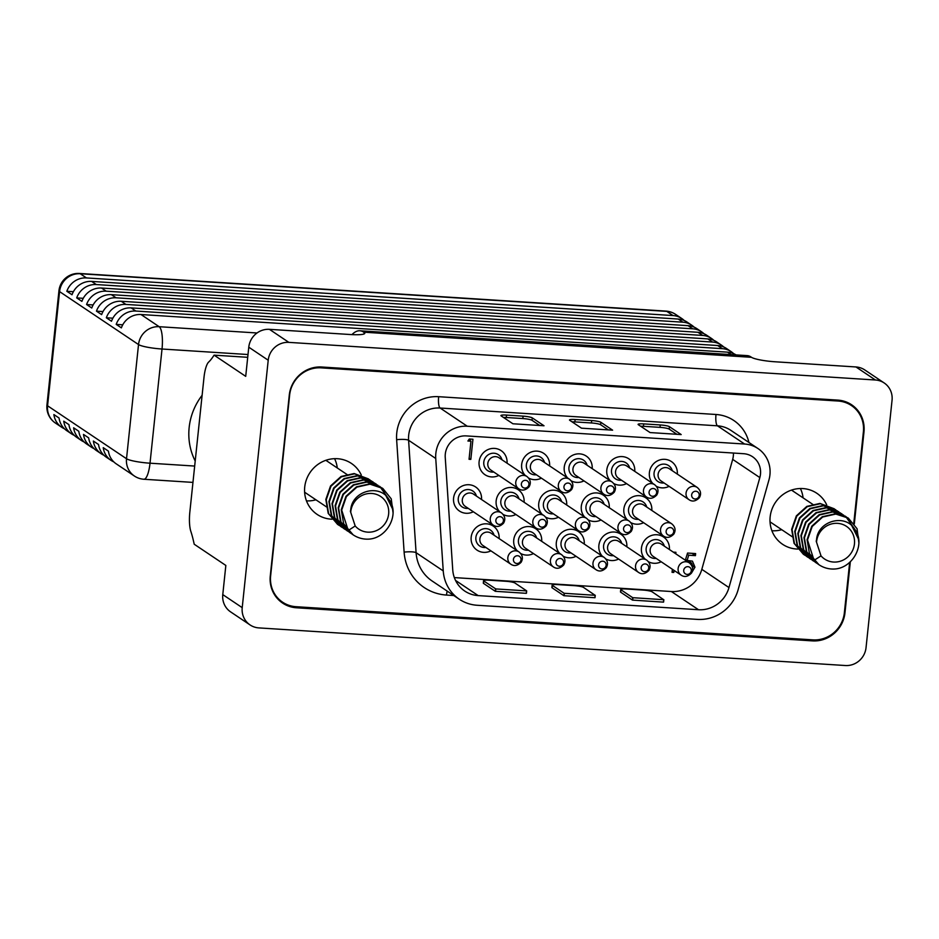 <?xml version="1.0" encoding="UTF-8"?>
<svg xmlns="http://www.w3.org/2000/svg" width="939" height="939" viewBox="0 0 939 939"><rect width="100%" height="100%" fill="white"/><g stroke="black" fill="none" stroke-linecap="round" stroke-linejoin="round"><path stroke-width="1.41" d="M64.415 428.759A19.367 18.463 -56.1 0 1 61.669 427.245A19.367 18.463 -56.1 0 1 53.875 414.557L59.063 418.031A19.367 18.463 123.9 0 0 66.845 430.731L71.54 433.877A19.367 18.463 -56.1 0 1 63.746 421.177L68.934 424.651A19.367 18.463 123.9 0 0 76.728 437.351L81.411 440.497A19.367 18.463 -56.1 0 1 73.629 427.797L78.806 431.271A19.367 18.463 123.9 0 0 86.599 443.971L91.283 447.117A19.367 18.463 -56.1 0 1 83.501 434.417L88.677 437.891A19.367 18.463 123.9 0 0 96.471 450.591L101.154 453.737A19.367 18.463 -56.1 0 1 93.372 441.037L98.548 444.511A19.367 18.463 123.9 0 0 106.342 457.211L111.037 460.356A19.367 18.463 -56.1 0 1 103.243 447.657L108.431 451.143A19.367 18.463 123.9 0 0 116.213 463.831L134.371 476.014A19.367 18.463 -56.1 0 1 126.519 458.737L138.526 344.554L59.568 291.606L47.572 405.789L126.519 458.737A19.367 2.84 -174 0 0 150.017 463.197L194.678 466.061M74.287 435.379A19.367 18.463 -56.1 0 1 71.54 433.877M84.158 441.999A19.367 18.463 -56.1 0 1 81.411 440.497M94.029 448.619A19.367 18.463 -56.1 0 1 91.283 447.117M103.912 455.239A19.367 18.463 -56.1 0 1 101.154 453.737M113.783 461.871A19.367 18.463 -56.1 0 1 111.037 460.356M733.605 353.616A19.367 18.463 123.9 0 0 731.164 351.644A19.367 18.463 123.9 0 0 722.384 348.674L135.826 311.044A19.367 18.463 123.9 0 0 116.201 324.389L121.377 327.864A19.367 18.463 -56.1 0 1 141.003 314.518L727.572 352.16A19.367 18.463 -56.1 0 1 736.023 354.907M723.734 346.996A19.367 18.463 123.9 0 0 721.293 345.024A19.367 18.463 123.9 0 0 712.513 342.054L125.943 304.424A19.367 18.463 123.9 0 0 106.33 317.769L111.506 321.244A19.367 18.463 -56.1 0 1 131.131 307.898L717.689 345.529A19.367 18.463 -56.1 0 1 726.481 348.498L731.164 351.644M713.863 340.376A19.367 18.463 123.9 0 0 711.422 338.404A19.367 18.463 123.9 0 0 702.642 335.434L116.072 297.804A19.367 18.463 123.9 0 0 96.459 311.149L101.635 314.624A19.367 18.463 -56.1 0 1 121.26 301.278L707.818 338.909A19.367 18.463 -56.1 0 1 716.61 341.878L721.293 345.024M703.98 333.756A19.367 18.463 123.9 0 0 701.55 331.784A19.367 18.463 123.9 0 0 692.771 328.814L106.201 291.184A19.367 18.463 123.9 0 0 86.576 304.518L91.764 308.004A19.367 18.463 -56.1 0 1 111.389 294.658L697.947 332.289A19.367 18.463 -56.1 0 1 706.727 335.258L711.422 338.404M694.109 327.124A19.367 18.463 123.9 0 0 691.679 325.164A19.367 18.463 123.9 0 0 682.888 322.194L96.33 284.552A19.367 18.463 123.9 0 0 76.705 297.898L81.893 301.372A19.367 18.463 -56.1 0 1 101.518 288.038L688.076 325.669A19.367 18.463 -56.1 0 1 696.855 328.638L701.55 331.784M684.238 320.504A19.367 18.463 123.9 0 0 681.808 318.532A19.367 18.463 123.9 0 0 673.017 315.563L86.458 277.932A19.367 18.463 123.9 0 0 66.833 291.278L72.021 294.752A19.367 18.463 -56.1 0 1 91.635 281.407L678.204 319.049A19.367 18.463 -56.1 0 1 686.984 322.018L691.679 325.164M269.423 329.331L288.848 342.371L875.418 380.002L855.981 366.961A19.367 18.463 123.9 0 1 864.76 369.931L884.198 382.971A19.367 18.463 123.9 0 1 892.05 400.249L866.04 647.675A19.367 18.463 123.9 0 1 845.405 665.528L258.847 627.898A19.367 18.463 123.9 0 1 250.056 624.928A19.367 18.463 123.9 0 1 242.215 607.65L268.214 360.224L248.776 347.184A19.367 18.463 -56.1 0 1 269.423 329.331L350.4 334.53A19.367 2.84 -174 0 0 364.79 333.286A19.367 2.84 -174 0 0 364.168 332.465L363.733 332.171A98.29 25.999 -86.3 0 0 359.86 330.774A98.29 25.999 -86.3 0 0 351.961 334.613M855.981 366.961L775.004 361.773A19.367 2.84 -174 0 1 751.505 357.313L363.733 332.171M250.056 624.928L230.618 611.888A19.367 18.463 123.9 0 1 222.778 594.61L225.841 565.442L194.232 544.244L193.387 540.594A98.29 25.999 93.7 0 0 190.863 531.451A19.367 5.118 -86.3 0 1 189.831 512.166L203.986 377.49A19.367 5.118 -86.3 0 1 208.669 362.043A98.29 25.999 93.7 0 0 212.66 357.278L214.104 355.153L247.72 357.313M884.198 382.971A19.367 18.463 123.9 0 0 875.418 380.002M214.104 355.153L245.713 376.351L248.776 347.184M851.579 405.648A30.471 29.05 123.9 0 0 849.067 403.254M280.256 601.324A30.471 29.05 123.9 0 0 283.508 602.768M854.314 523.915L863.974 431.963A30.471 29.05 123.9 0 0 851.626 404.779A30.471 29.05 123.9 0 0 837.799 400.108L321.76 367.008A30.471 29.05 123.9 0 0 289.282 395.096L270.279 575.924A30.471 29.05 123.9 0 0 282.639 603.108A30.471 29.05 123.9 0 0 296.454 607.779L812.493 640.891A30.471 29.05 123.9 0 0 844.971 612.791L850.335 561.768M288.848 342.371A19.367 18.463 123.9 0 0 268.214 360.224M359.86 330.774L747.198 355.623A98.29 25.999 93.7 0 1 751.071 357.02M73.383 291.7L66.833 291.278M83.254 298.32L76.705 297.898M93.125 304.94L86.576 304.518M103.008 311.56L96.459 311.149M112.88 318.192L106.33 317.769M122.751 324.812L116.201 324.389M498.832 475.416A14.496 13.815 -56.1 0 1 491.555 476.93A14.496 13.815 -56.1 0 1 484.982 474.711A14.496 13.815 -56.1 0 1 481.578 454.969A14.496 13.815 -56.1 0 1 501.133 450.626A14.496 13.815 -56.1 0 1 507.048 463.173M490.804 470.028A7.371 7.031 -56.1 0 1 489.066 459.993A7.371 7.031 -56.1 0 1 499.008 457.786L526.967 476.531A7.371 7.031 -56.1 0 0 516.18 480.404A7.371 7.031 -56.1 0 0 518.751 488.785L490.804 470.028M541.404 478.151A14.496 13.815 -56.1 0 1 534.127 479.665A14.496 13.815 -56.1 0 1 528.68 478.115M525.018 475.228A14.496 13.815 -56.1 0 1 525.206 456.295A14.496 13.815 -56.1 0 1 543.704 453.361A14.496 13.815 -56.1 0 1 549.608 465.908M533.375 472.763A7.371 7.031 -56.1 0 1 531.638 462.727A7.371 7.031 -56.1 0 1 541.58 460.521L569.539 479.266A7.371 7.031 -56.1 0 0 558.752 483.127A7.371 7.031 -56.1 0 0 561.322 491.508L533.375 472.763M583.976 480.874A14.496 13.815 -56.1 0 1 576.699 482.388A14.496 13.815 -56.1 0 1 571.252 480.85M567.59 477.963A14.496 13.815 -56.1 0 1 567.778 459.03A14.496 13.815 -56.1 0 1 586.265 456.084A14.496 13.815 -56.1 0 1 592.18 468.631M575.936 475.498A7.371 7.031 -56.1 0 1 574.21 465.451A7.371 7.031 -56.1 0 1 584.152 463.244L612.111 482A7.371 7.031 -56.1 0 0 601.324 485.862A7.371 7.031 -56.1 0 0 603.894 494.243L575.936 475.498M626.536 483.608A14.496 13.815 -56.1 0 1 619.271 485.123A14.496 13.815 -56.1 0 1 613.824 483.585M610.162 480.698A14.496 13.815 -56.1 0 1 610.35 461.753A14.496 13.815 -56.1 0 1 628.837 458.819A14.496 13.815 -56.1 0 1 634.752 471.366M618.508 478.221A7.371 7.031 -56.1 0 1 616.782 468.185A7.371 7.031 -56.1 0 1 626.724 465.979L654.683 484.724A7.371 7.031 -56.1 0 0 643.896 488.597A7.371 7.031 -56.1 0 0 646.466 496.977L618.508 478.221M669.108 486.343A14.496 13.815 -56.1 0 1 661.831 487.857A14.496 13.815 -56.1 0 1 656.396 486.308M652.734 483.421A14.496 13.815 -56.1 0 1 652.922 464.488A14.496 13.815 -56.1 0 1 671.408 461.554A14.496 13.815 -56.1 0 1 677.324 474.101M661.079 480.956A7.371 7.031 -56.1 0 1 659.354 470.92A7.371 7.031 -56.1 0 1 669.296 468.714L697.243 487.458A7.371 7.031 -56.1 0 0 686.468 491.332A7.371 7.031 -56.1 0 0 689.038 499.701L661.079 480.956M473.315 511.767A14.496 13.815 -56.1 0 1 466.049 513.269A14.496 13.815 -56.1 0 1 459.464 511.051A14.496 13.815 -56.1 0 1 456.061 491.308A14.496 13.815 -56.1 0 1 475.615 486.965A14.496 13.815 -56.1 0 1 481.531 499.513M465.286 506.379A7.371 7.031 -56.1 0 1 463.561 496.332A7.371 7.031 -56.1 0 1 473.502 494.125L501.461 512.882A7.371 7.031 -56.1 0 0 490.674 516.743A7.371 7.031 -56.1 0 0 493.245 525.124L465.286 506.379M515.887 514.49A14.496 13.815 -56.1 0 1 508.609 516.004A14.496 13.815 -56.1 0 1 503.175 514.466M499.513 511.579A14.496 13.815 -56.1 0 1 499.701 492.646A14.496 13.815 -56.1 0 1 518.187 489.7A14.496 13.815 -56.1 0 1 524.103 502.248M507.858 509.102A7.371 7.031 -56.1 0 1 506.133 499.067A7.371 7.031 -56.1 0 1 516.074 496.86L544.021 515.617A7.371 7.031 -56.1 0 0 533.246 519.478A7.371 7.031 -56.1 0 0 535.817 527.859L507.858 509.102M558.459 517.225A14.496 13.815 -56.1 0 1 551.181 518.739A14.496 13.815 -56.1 0 1 545.735 517.189M542.085 514.302A14.496 13.815 -56.1 0 1 542.273 495.369A14.496 13.815 -56.1 0 1 560.759 492.435A14.496 13.815 -56.1 0 1 566.675 504.982M550.43 511.837A7.371 7.031 -56.1 0 1 548.693 501.802A7.371 7.031 -56.1 0 1 558.635 499.595L586.593 518.34A7.371 7.031 -56.1 0 0 575.807 522.213A7.371 7.031 -56.1 0 0 578.389 530.582L550.43 511.837M601.03 519.96A14.496 13.815 -56.1 0 1 593.753 521.462A14.496 13.815 -56.1 0 1 588.307 519.924M584.657 517.037A14.496 13.815 -56.1 0 1 584.844 498.104A14.496 13.815 -56.1 0 1 603.331 495.158A14.496 13.815 -56.1 0 1 609.247 507.706M593.002 514.572A7.371 7.031 -56.1 0 1 591.265 504.536A7.371 7.031 -56.1 0 1 601.206 502.318L629.165 521.075A7.371 7.031 -56.1 0 0 618.378 524.936A7.371 7.031 -56.1 0 0 620.949 533.317L593.002 514.572M643.602 522.683A14.496 13.815 -56.1 0 1 636.325 524.197A14.496 13.815 -56.1 0 1 630.879 522.659M627.217 519.772A14.496 13.815 -56.1 0 1 627.405 500.839A14.496 13.815 -56.1 0 1 645.903 497.893A14.496 13.815 -56.1 0 1 651.807 510.44M635.562 517.295A7.371 7.031 -56.1 0 1 633.837 507.26A7.371 7.031 -56.1 0 1 643.778 505.053L671.737 523.809A7.371 7.031 -56.1 0 0 660.95 527.671A7.371 7.031 -56.1 0 0 663.521 536.052L635.562 517.295M277.768 598.953A29.485 28.111 -56.1 0 1 277.744 598.941L282.58 602.181A29.485 28.111 -56.1 0 1 270.632 575.877L289.635 395.049A29.485 28.111 -56.1 0 1 321.068 367.853L838.046 401.023A29.485 28.111 -56.1 0 1 851.427 405.542A29.485 28.111 -56.1 0 1 863.387 431.858L853.786 523.211M845.851 401.822A29.485 28.111 -56.1 0 1 846.614 402.315L851.427 405.542M646.725 507.025A9.578 9.132 123.9 0 0 630.186 504.818A9.578 9.132 123.9 0 0 638.508 519.279M604.153 504.302A9.578 9.132 123.9 0 0 587.614 502.083A9.578 9.132 123.9 0 0 595.948 516.544M561.592 501.567A9.578 9.132 123.9 0 0 545.043 499.348A9.578 9.132 123.9 0 0 553.376 513.809M519.021 498.832A9.578 9.132 123.9 0 0 502.471 496.614A9.578 9.132 123.9 0 0 510.804 511.086M664.331 546.122A9.578 9.132 123.9 0 0 646.161 548.411A9.578 9.132 123.9 0 0 656.126 558.376M621.759 543.399A9.578 9.132 123.9 0 0 603.589 545.676A9.578 9.132 123.9 0 0 613.554 555.642M579.199 540.664A9.578 9.132 123.9 0 0 561.017 542.942A9.578 9.132 123.9 0 0 570.982 552.907M536.627 537.93A9.578 9.132 123.9 0 0 518.445 540.218A9.578 9.132 123.9 0 0 528.411 550.184M494.055 535.207A9.578 9.132 123.9 0 0 475.873 537.484A9.578 9.132 123.9 0 0 485.839 547.449M673.298 552.132L675.927 552.308L675.775 553.799M674.026 570.384L673.815 572.45L672.042 572.332L672.371 569.269M733.406 453.044A19.66 18.733 -56.1 0 1 732.678 459.382L701.82 569.339A29.485 28.111 -56.1 0 1 671.35 591.523L454.347 577.591M501.978 459.781A9.578 9.132 123.9 0 0 485.44 457.563A9.578 9.132 123.9 0 0 493.773 472.024M544.55 462.504A9.578 9.132 123.9 0 0 528.011 460.286A9.578 9.132 123.9 0 0 536.345 474.758M587.121 465.239A9.578 9.132 123.9 0 0 570.583 463.021A9.578 9.132 123.9 0 0 578.905 477.482M629.693 467.974A9.578 9.132 123.9 0 0 613.155 465.756A9.578 9.132 123.9 0 0 621.477 480.216M672.265 470.697A9.578 9.132 123.9 0 0 655.715 468.479A9.578 9.132 123.9 0 0 664.049 482.951M476.449 496.109A9.578 9.132 123.9 0 0 459.91 493.891A9.578 9.132 123.9 0 0 468.232 508.351M470.955 441.201L467.915 441.013L469.289 439.018L472.939 439.252L470.826 459.394L469.054 459.288L470.955 441.201L468.784 439.757M685.329 560.207L687.548 553.048L695.635 553.576L695.423 555.642L688.721 555.207L687.102 560.442L692.442 561.146L694.966 567.179L691.632 572.825M693.205 566.992L691.515 563.048L688.346 562.226M477.141 605.268L697.477 619.4A39.321 37.478 123.9 0 0 738.101 589.833L768.971 479.864A29.485 28.111 123.9 0 0 757.984 448.549A29.485 28.111 123.9 0 0 744.604 444.03L467.27 426.236A29.485 28.111 123.9 0 0 435.743 458.49L443.243 570.912A39.321 37.478 123.9 0 0 459.312 599.235A39.321 37.478 123.9 0 0 477.141 605.268M743.582 453.701L466.26 435.907A19.66 18.733 123.9 0 0 445.239 457.41L452.739 569.832A29.485 28.111 123.9 0 0 464.782 591.077A29.485 28.111 123.9 0 0 478.162 595.596L698.499 609.728A29.485 28.111 123.9 0 0 728.969 587.556L759.839 477.587A19.66 18.733 123.9 0 0 752.503 456.706A19.66 18.733 123.9 0 0 743.582 453.701M544.021 425.766L532.284 417.89A7.571 1.115 6 0 0 523.093 416.141L506.544 415.085A7.571 1.115 6 0 0 500.91 415.566A7.571 1.115 6 0 0 501.156 415.895L512.905 423.771L544.021 425.766M681.198 434.569L669.448 426.693A7.571 1.115 6 0 0 660.27 424.944L643.708 423.888A7.571 1.115 6 0 0 638.086 424.369A7.571 1.115 6 0 0 638.332 424.698L650.07 432.562L681.198 434.569M612.604 430.168L600.866 422.292A7.571 1.115 6 0 0 591.676 420.543L575.126 419.487A7.571 1.115 6 0 0 569.504 419.968A7.571 1.115 6 0 0 569.738 420.296L581.487 428.172L612.604 430.168M526.427 593.307L526.673 590.889L526.274 593.319L495.287 591.3L483.55 583.424A7.571 1.115 -174 0 1 483.303 583.096L483.562 580.678A7.571 1.115 -174 0 1 489.184 580.196L505.745 581.264A7.571 1.115 -174 0 1 514.924 583.002L526.673 590.889L495.78 588.929L483.808 581.006A7.571 1.115 -174 0 1 483.562 580.678M663.838 599.692L663.439 602.122L632.463 600.103L620.714 592.227A7.571 1.115 -174 0 1 620.479 591.899L620.726 589.481A7.571 1.115 -174 0 1 626.36 588.999L642.91 590.056A7.571 1.115 -174 0 1 652.1 591.805L663.697 599.704L632.71 597.685L620.972 589.809A7.571 1.115 -174 0 1 620.726 589.481M595.009 597.709L595.256 595.291L594.857 597.72L563.881 595.702L552.132 587.826A7.571 1.115 -174 0 1 551.886 587.497L552.144 585.079A7.571 1.115 -174 0 1 557.766 584.598L574.328 585.654A7.571 1.115 -174 0 1 583.506 587.403L595.115 595.303L564.128 593.284L552.39 585.408A7.571 1.115 -174 0 1 552.144 585.079M608.39 429.921L600.608 424.71A7.571 1.115 6 0 0 591.429 422.961L574.868 421.904A7.571 1.115 6 0 0 572.027 421.822M676.972 434.323L669.202 429.111A7.571 1.115 6 0 0 660.011 427.362L643.461 426.306A7.571 1.115 6 0 0 640.609 426.224M539.808 425.52L532.026 420.308A7.571 1.115 6 0 0 522.847 418.559L506.285 417.503A7.571 1.115 6 0 0 503.445 417.421M826.672 504.795A30.717 29.273 123.9 0 0 816.836 493.28A30.717 29.273 123.9 0 0 775.403 502.482A30.717 29.273 123.9 0 0 782.61 544.303A30.717 29.273 123.9 0 0 797.833 549.069M361.292 475.052A30.717 29.273 123.9 0 0 351.397 463.42A30.717 29.273 123.9 0 0 309.976 472.622A30.717 29.273 123.9 0 0 317.182 514.443A30.717 29.273 123.9 0 0 332.042 519.197M849.666 562.379L844.372 612.686A29.485 28.111 -56.1 0 1 812.951 639.87L295.961 606.7A29.485 28.111 -56.1 0 1 282.58 602.181M470.31 439.088L470.146 440.661M469.16 458.279L470.826 459.394M672.148 571.335L673.815 572.45M691.996 553.341L695.423 555.642M687.195 554.186L688.721 555.207M685.576 559.421L687.102 560.442M693.228 566.017L694.966 567.179M685.435 559.902L688.921 562.238M490.909 550.841A14.496 13.815 -56.1 0 1 483.632 552.355A14.496 13.815 -56.1 0 1 477.047 550.137A14.496 13.815 -56.1 0 1 473.655 530.394A14.496 13.815 -56.1 0 1 493.198 526.051A14.496 13.815 -56.1 0 1 499.114 538.599M482.869 545.453A7.371 7.031 -56.1 0 1 481.144 535.418A7.371 7.031 -56.1 0 1 491.085 533.211L519.044 551.956A7.371 7.031 -56.1 0 0 508.257 555.829A7.371 7.031 -56.1 0 0 510.828 564.21L482.869 545.453M533.469 553.576A14.496 13.815 -56.1 0 1 526.204 555.09A14.496 13.815 -56.1 0 1 520.758 553.541M517.096 550.653A14.496 13.815 -56.1 0 1 517.283 531.72A14.496 13.815 -56.1 0 1 535.77 528.786A14.496 13.815 -56.1 0 1 541.686 541.334M525.441 548.188A7.371 7.031 -56.1 0 1 523.716 538.153A7.371 7.031 -56.1 0 1 533.657 535.946L561.616 554.691A7.371 7.031 -56.1 0 0 550.829 558.552A7.371 7.031 -56.1 0 0 553.4 566.933L525.441 548.188M576.041 556.299A14.496 13.815 -56.1 0 1 568.764 557.813A14.496 13.815 -56.1 0 1 563.318 556.275M559.667 553.388A14.496 13.815 -56.1 0 1 559.855 534.455A14.496 13.815 -56.1 0 1 578.342 531.509A14.496 13.815 -56.1 0 1 584.258 544.057M568.013 550.923A7.371 7.031 -56.1 0 1 566.287 540.876A7.371 7.031 -56.1 0 1 576.229 538.669L604.176 557.426A7.371 7.031 -56.1 0 0 593.401 561.287A7.371 7.031 -56.1 0 0 595.972 569.668L568.013 550.923M618.613 559.034A14.496 13.815 -56.1 0 1 611.336 560.548A14.496 13.815 -56.1 0 1 605.89 559.01M602.239 556.123A14.496 13.815 -56.1 0 1 602.427 537.178A14.496 13.815 -56.1 0 1 620.914 534.244A14.496 13.815 -56.1 0 1 626.829 546.791M610.585 553.646A7.371 7.031 -56.1 0 1 608.848 543.611A7.371 7.031 -56.1 0 1 618.789 541.404L646.748 560.149A7.371 7.031 -56.1 0 0 635.961 564.022A7.371 7.031 -56.1 0 0 638.543 572.403L610.585 553.646M661.185 561.768A14.496 13.815 -56.1 0 1 653.908 563.283A14.496 13.815 -56.1 0 1 648.462 561.733M644.811 558.846A14.496 13.815 -56.1 0 1 644.987 539.913A14.496 13.815 -56.1 0 1 663.486 536.979A14.496 13.815 -56.1 0 1 669.401 549.526M653.157 556.381A7.371 7.031 -56.1 0 1 651.42 546.345A7.371 7.031 -56.1 0 1 661.361 544.139L689.32 562.884A7.371 7.031 -56.1 0 0 678.533 566.757A7.371 7.031 -56.1 0 0 681.104 575.126L653.157 556.381M818.902 564.679L809.453 553.611L807.071 539.679L811.789 526.192L822.271 516.732L835.393 513.774L847.87 517.835L858.704 539.538M817.423 563.6L815.287 562.25L806.366 551.545L803.984 537.613L808.702 524.126L819.184 514.666L832.318 511.708L846.485 517.013M812.787 560.583L803.279 549.479L800.897 535.535L805.615 522.061L816.097 512.6L829.243 509.631L841.907 513.833M809.711 558.517L800.204 547.402L797.821 533.469L802.528 519.983L813.01 510.523L826.156 507.565L838.82 511.767M806.624 556.451L797.117 545.336L794.734 531.404L799.441 517.917L809.923 508.457L823.057 505.499L835.733 509.701M803.538 554.374L794.03 543.27L791.647 529.326L796.366 515.851L806.836 506.391L819.958 503.421L834.149 508.738M816.543 542.214A19.66 18.733 123.9 0 1 841.79 524.126A19.66 18.733 123.9 0 1 851.215 552.942A19.66 18.733 123.9 0 1 821.015 555.876L814.066 560.372A27.524 26.233 123.9 0 0 819.054 564.785A27.524 26.233 123.9 0 0 834.172 569.034C852.988 568.4 866.122 543.763 854.607 529.033C844.748 512.694 815.404 521.509 816.543 542.214L821.015 555.876L816.202 541.204L817.576 535.277M814.066 560.372L807.493 539.96L812.212 526.474L822.681 517.013L835.827 514.056L848.316 518.128L857.061 528.727L858.868 542.73M817.623 563.752L815.698 562.531L806.789 551.827L804.406 537.894L809.125 524.408L819.606 514.948L832.729 511.99L845.57 516.297L855.03 529.643M816.202 562.555L812.611 560.466L803.702 549.761L801.319 535.817L806.038 522.342L816.519 512.882L829.642 509.912L843.621 515.077M811.496 559.632L809.535 558.388L800.615 547.683L798.232 533.751L802.951 520.265L813.432 510.804L826.543 507.846L840.534 512.999M808.409 557.566L806.448 556.322L797.528 545.618L795.145 531.685L799.864 518.199L810.345 508.738L823.468 505.781L837.447 510.933M805.322 555.501L803.361 554.256L794.453 543.552L792.07 529.608L796.777 516.133L807.258 506.673L820.393 503.703L834.36 508.868M771.905 530.723A28.992 27.642 123.9 0 0 772.175 530.746A28.992 27.642 123.9 0 0 781.718 529.69M803.068 497.846A28.992 27.642 123.9 0 0 800.38 488.526M353.099 534.796L343.651 523.727L341.268 509.795L345.975 496.308L356.456 486.848L369.59 483.89L382.067 487.951L392.889 509.642M351.62 533.704L349.472 532.366L340.564 521.661L338.181 507.717L342.899 494.243L353.369 484.782L366.503 481.813L380.682 487.13M346.984 530.699L337.477 519.596L335.094 505.652L339.812 492.165L350.294 482.705L363.428 479.747L376.105 483.949M343.897 528.634L334.39 517.518L332.007 503.586L336.725 490.099L347.207 480.639L360.341 477.681L373.018 481.883M340.81 526.556L331.303 515.452L328.92 501.52L333.638 488.034L344.12 478.573L357.243 475.603L369.931 479.817M337.723 524.49L328.216 513.387L325.833 499.442L330.551 485.968L341.033 476.496L354.156 473.538L368.334 478.855M350.728 512.318A19.66 18.733 123.9 0 1 375.976 494.243A19.66 18.733 123.9 0 1 385.401 523.046A19.66 18.733 123.9 0 1 355.2 525.981L348.263 530.488A27.524 26.233 123.9 0 0 353.24 534.901A27.524 26.233 123.9 0 0 368.358 539.15C387.185 538.517 400.307 513.868 388.805 499.149C378.945 482.81 349.59 491.625 350.728 512.318L355.2 525.981L350.388 511.321L351.761 505.393M348.263 530.488L341.69 510.077L346.397 496.59L356.879 487.13L370.025 484.172L382.854 488.48L391.246 498.844L393.065 512.847M351.808 533.868L349.895 532.648L340.986 521.943L338.603 507.999L343.31 494.524L353.792 485.064L366.926 482.094L379.767 486.414L389.227 499.759M350.4 532.671L346.808 530.582L337.899 519.877L335.516 505.933L340.223 492.447L350.705 482.986L363.827 480.029L377.818 485.181M345.693 529.749L343.721 528.504L334.812 517.8L332.429 503.867L337.148 490.381L347.618 480.921L360.74 477.963L374.731 483.116M342.606 527.683L340.634 526.439L331.725 515.734L329.343 501.79L334.061 488.315L344.543 478.855L357.665 475.885L371.644 481.05M339.519 525.617L337.547 524.373L328.638 513.668L326.256 499.724L330.974 486.238L341.456 476.777L354.578 473.819L368.558 478.984M306.466 500.863A28.992 27.642 123.9 0 0 315.915 499.794M337.265 467.962A28.992 27.642 123.9 0 0 334.589 458.678M202.108 395.307A61.434 58.558 123.9 0 0 195.206 461.037M524.748 488.069A3.932 3.744 123.9 0 0 528.634 482.47A3.932 3.744 123.9 0 0 522.084 482.047A3.932 3.744 123.9 0 0 524.748 488.069M567.32 490.792A3.932 3.744 123.9 0 0 571.205 485.205A3.932 3.744 123.9 0 0 564.656 484.782A3.932 3.744 123.9 0 0 567.32 490.792M609.892 493.527A3.932 3.744 123.9 0 0 613.777 487.94A3.932 3.744 123.9 0 0 607.216 487.517A3.932 3.744 123.9 0 0 609.892 493.527M652.452 496.262A3.932 3.744 123.9 0 0 656.349 490.663A3.932 3.744 123.9 0 0 649.788 490.24A3.932 3.744 123.9 0 0 652.452 496.262M695.024 498.985A3.932 3.744 123.9 0 0 698.909 493.398A3.932 3.744 123.9 0 0 692.36 492.975A3.932 3.744 123.9 0 0 695.024 498.985M499.231 524.408A3.932 3.744 123.9 0 0 503.128 518.821A3.932 3.744 123.9 0 0 496.567 518.398A3.932 3.744 123.9 0 0 499.231 524.408M541.803 527.143A3.932 3.744 123.9 0 0 545.688 521.544A3.932 3.744 123.9 0 0 539.139 521.122A3.932 3.744 123.9 0 0 541.803 527.143M584.375 529.866A3.932 3.744 123.9 0 0 588.26 524.279A3.932 3.744 123.9 0 0 581.711 523.856A3.932 3.744 123.9 0 0 584.375 529.866M626.947 532.601A3.932 3.744 123.9 0 0 630.832 527.014A3.932 3.744 123.9 0 0 624.282 526.591A3.932 3.744 123.9 0 0 626.947 532.601M669.519 535.336A3.932 3.744 123.9 0 0 673.404 529.737A3.932 3.744 123.9 0 0 666.843 529.326A3.932 3.744 123.9 0 0 669.519 535.336M516.826 563.494A3.932 3.744 123.9 0 0 520.711 557.895A3.932 3.744 123.9 0 0 514.149 557.473A3.932 3.744 123.9 0 0 516.826 563.494M559.386 566.217A3.932 3.744 123.9 0 0 563.283 560.63A3.932 3.744 123.9 0 0 556.721 560.207A3.932 3.744 123.9 0 0 559.386 566.217M601.958 568.952A3.932 3.744 123.9 0 0 605.843 563.365A3.932 3.744 123.9 0 0 599.293 562.942A3.932 3.744 123.9 0 0 601.958 568.952M644.53 571.687A3.932 3.744 123.9 0 0 648.415 566.088A3.932 3.744 123.9 0 0 641.865 565.665A3.932 3.744 123.9 0 0 644.53 571.687M687.102 574.41A3.932 3.744 123.9 0 0 690.987 568.823A3.932 3.744 123.9 0 0 684.437 568.4A3.932 3.744 123.9 0 0 687.102 574.41M55.424 423.055A19.367 19.367 0 0 1 46.95 404.955A19.367 2.84 6 0 0 47.572 405.789A19.367 18.463 123.9 0 0 55.424 423.055L61.669 427.245M131.131 307.898L135.826 311.044M722.384 348.674L717.689 345.529M121.26 301.278L125.943 304.424M712.513 342.054L707.818 338.909M111.389 294.658L116.072 297.804M702.642 335.434L697.947 332.289M101.518 288.038L106.201 291.184M692.771 328.814L688.076 325.669M91.635 281.407L96.33 284.552M682.888 322.194L678.204 319.049M673.017 315.563L666.772 311.384L80.214 273.742L86.458 277.932M222.778 594.61L242.215 607.65M810.768 639.729L812.493 640.891M294.682 606.594L296.454 607.779M248.013 354.531L162.024 349.015L150.017 463.197A19.367 5.118 93.7 0 1 143.913 479.254L192.953 482.4M731.211 354.602L727.572 352.16M141.003 314.518L159.161 326.702L257.028 332.981M138.526 344.554A19.367 18.463 -56.1 0 1 159.161 326.702A19.367 5.118 -86.3 0 1 162.024 349.015A19.367 2.84 -174 0 1 138.526 344.554M58.946 290.773A19.367 19.367 0 0 1 79.451 273.472A19.367 5.118 93.7 0 1 80.214 273.742A19.367 18.463 123.9 0 0 59.568 291.606A19.367 2.84 6 0 1 58.946 290.773L46.95 404.955M681.808 318.532L675.552 314.354A19.367 18.463 123.9 0 0 666.772 311.384A19.367 5.118 93.7 0 0 666.009 311.102L79.451 273.472M364.015 333.967L364.168 332.465M467.27 426.236L440.121 408.019A29.485 28.111 123.9 0 0 408.594 440.274L416.094 552.695A39.321 37.478 123.9 0 0 432.163 581.03L459.312 599.235M435.743 458.49L408.594 440.274A9.824 1.866 -3.8 0 0 396.634 439.698A39.321 37.478 -56.1 0 1 438.666 396.692L715.999 414.486A39.321 37.478 -56.1 0 1 748.946 442.492M443.243 570.912L416.094 552.695A9.824 1.866 -3.8 0 0 404.122 552.12L396.634 439.698M757.984 448.549L730.824 430.332A29.485 28.111 123.9 0 0 717.455 425.813L440.121 408.019A9.824 2.594 93.7 0 1 438.666 396.692M744.604 444.03L717.455 425.813A9.824 2.594 -86.3 0 1 715.999 414.486M732.678 459.382L759.839 477.587M701.82 569.339L728.969 587.556M671.35 591.523L698.499 609.728M455.532 580.408L478.162 595.596M574.868 421.904L575.126 419.487M591.429 422.961L591.676 420.543M600.608 424.71L600.866 422.292M643.461 426.306L643.708 423.888M660.011 427.362L660.27 424.944M669.202 429.111L669.448 426.693M506.285 417.503L506.544 415.085M522.847 418.559L523.093 416.141M532.026 420.308L532.284 417.89M595.115 595.303L594.857 597.72M552.39 585.408L552.132 587.826M564.128 593.284L563.881 595.702M564.374 593.331L564.116 595.749M663.697 599.704L663.439 602.122M620.972 589.809L620.714 592.227M632.71 597.685L632.463 600.103M632.956 597.732L632.698 600.138M526.533 590.901L526.274 593.319M483.808 581.006L483.55 583.424M495.546 588.882L495.287 591.3M495.78 588.929L495.534 591.347M453.795 595.537L446.506 595.068A49.145 46.844 -56.1 0 1 404.122 552.12M319.706 366.949L321.068 367.853M836.567 400.037L838.046 401.023M447.175 591.101A9.824 2.594 -86.3 0 0 446.506 595.068M675.552 314.354A19.367 19.367 0 0 0 666.009 311.102M134.371 476.014A19.367 19.367 0 0 0 143.913 479.254M518.751 488.785C522.061 491.038 525.488 490.393 529.044 486.836C531.216 482.998 530.523 479.571 526.967 476.531M561.322 491.508C564.632 493.773 568.06 493.128 571.616 489.559C573.788 485.733 573.095 482.306 569.539 479.266M603.894 494.243C607.204 496.508 610.632 495.851 614.188 492.294C616.36 488.468 615.667 485.029 612.111 482M646.466 496.977C649.765 499.231 653.204 498.586 656.76 495.029C658.932 491.203 658.227 487.764 654.683 484.724M689.038 499.701C692.336 501.966 695.764 501.32 699.332 497.752C701.492 493.926 700.799 490.498 697.243 487.458M493.245 525.124C496.543 527.389 499.982 526.732 503.539 523.176C505.71 519.349 505.006 515.922 501.461 512.882M535.817 527.859C539.115 530.112 542.542 529.467 546.111 525.91C548.27 522.084 547.578 518.645 544.021 515.617M578.389 530.582C581.687 532.847 585.114 532.202 588.683 528.645C590.842 524.807 590.15 521.38 586.593 518.34M620.949 533.317C624.259 535.582 627.686 534.937 631.243 531.368C633.414 527.542 632.722 524.115 629.165 521.075M663.521 536.052C666.831 538.317 670.258 537.66 673.815 534.103C675.986 530.277 675.294 526.838 671.737 523.809M663.85 599.692L663.591 602.099M691.515 563.048L687.501 560.348M510.828 564.21C514.126 566.463 517.565 565.818 521.122 562.261C523.293 558.423 522.6 554.996 519.044 551.956M553.4 566.933C556.698 569.198 560.137 568.553 563.693 564.985C565.865 561.158 565.161 557.731 561.616 554.691M595.972 569.668C599.27 571.933 602.697 571.276 606.265 567.719C608.425 563.893 607.733 560.454 604.176 557.426M638.543 572.403C641.842 574.656 645.269 574.011 648.837 570.454C650.997 566.628 650.304 563.189 646.748 560.149M681.104 575.126C684.414 577.391 687.841 576.746 691.397 573.177C693.569 569.351 692.876 565.924 689.32 562.884M812.974 504.489L791.507 490.099M792.363 536.826L770.039 521.849M347.16 474.606L325.856 460.31M326.561 506.943L304.623 492.224"/></g></svg>
